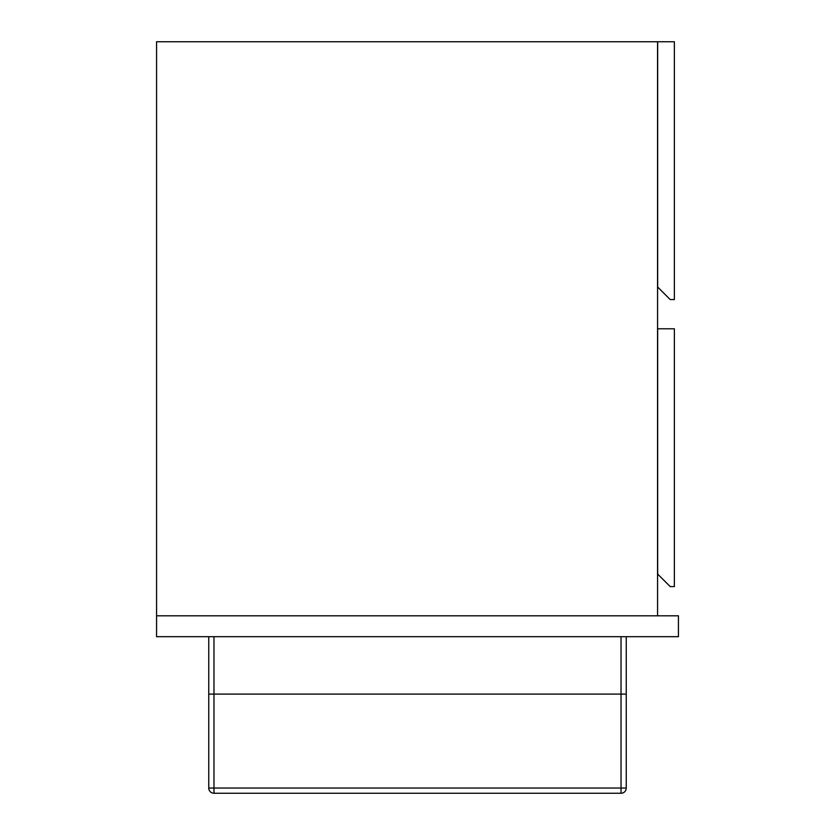 <?xml version="1.0" encoding="UTF-8"?>
<svg xmlns="http://www.w3.org/2000/svg" width="835" height="835" viewBox="0 0 835 835"><rect width="100%" height="100%" fill="white"/><g stroke="black" fill="none" stroke-linecap="round" stroke-linejoin="round"><path stroke-width="1.25" d="M657.562 615.812L657.562 41.75L156.562 41.75L156.562 615.812L678.438 615.812L156.562 615.812L156.562 636.688L156.562 615.812M657.667 328.781L657.667 574.062L670.192 586.587L674.367 586.587L674.367 328.781L657.667 328.781M674.367 41.75L657.667 41.75L657.667 287.031L670.192 299.556L674.367 299.556L674.367 41.75M678.438 636.688L156.562 636.688L678.438 636.688L678.438 615.812L678.438 636.688M621.031 694.094L626.25 694.094L626.25 636.688L626.25 788.031A5.219 5.219 0 0 1 621.031 793.25L213.969 793.25L213.969 788.031L621.031 788.031L621.031 636.688L621.031 694.094L213.969 694.094L213.969 636.688L213.969 788.031L208.75 788.031L208.75 636.688L208.75 694.094L213.969 694.094M208.75 788.031A5.219 5.219 0 0 0 213.969 793.25A5.219 5.219 0 0 1 208.75 788.031M626.25 788.031L621.031 788.031L621.031 793.25A5.219 5.219 0 0 0 626.25 788.031"/></g></svg>
